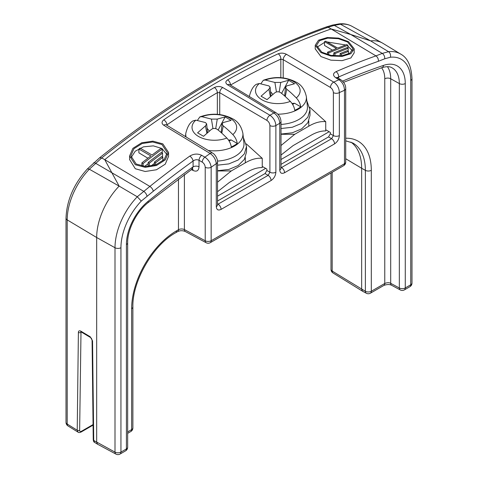 <?xml version="1.0" encoding="UTF-8"?>
<svg xmlns="http://www.w3.org/2000/svg" width="478" height="478" viewBox="0 0 478 478"><rect width="100%" height="100%" fill="white"/><g stroke="black" fill="none" stroke-linecap="round" stroke-linejoin="round"><path stroke-width="0.72" d="M350.864 142.086A59.284 34.225 -60 0 1 361.655 168.274L365.365 170.341A59.374 34.279 120 0 0 352.704 142.952L345.719 140.831M68.019 425.952A4.236 2.444 -58.3 0 1 67.201 424.046A4.236 2.444 180 0 1 66.012 422.349A4.236 4.236 0 0 0 68.019 425.952L78.039 432.148C78.655 432.704 79.665 432.674 81.063 432.058A1.691 0.98 -120 0 0 81.409 431.299C80.125 431.7 79.533 431.359 79.641 430.278L81.003 331.828M97.584 444.229L96.67 442.27L96.67 237.518A50.811 29.337 -60 0 1 119.13 186.091L89.332 169.218L87.468 168.859C73.863 183.845 66.705 200.3 66.012 218.195A4.236 2.444 0 0 0 67.201 219.898A50.071 28.907 -60 0 1 89.332 169.218L101.706 157.949L99.699 157.722M332.389 25.119A4.236 2.952 73.4 0 1 334.271 25.37L328.069 27.258L331.129 28.949A846.891 488.952 -60 0 0 104.748 159.652L149.859 186.414L137.264 196.763L119.13 186.091L104.748 159.652L101.706 157.949A846.813 488.91 -60 0 1 328.069 27.258L326.181 27.007M336.022 71.67A845.779 488.313 120 0 1 375.941 55.884L331.129 28.949L350.81 34.518L334.271 25.37L340.45 24.235L338.908 23.912C343.676 23.38 348.008 24.169 351.898 26.26L382.257 42.936A50.811 29.337 -60 0 1 382.884 43.301L400.678 54.086A50.369 29.08 120 0 0 388.542 51.684L382.263 53.411L375.941 55.884C377.698 57.169 378.51 58.973 378.373 61.286A841.543 485.869 120 0 0 338.597 77.006A4.236 2.725 -113.5 0 0 336.022 71.67C332.754 73.469 332.712 75.524 335.891 77.836L338.986 79.748C342.511 82.3 344.345 85.813 344.483 90.276L344.483 163.757L211.156 240.727L211.156 167.246C210.613 163.022 208.522 159.664 204.889 157.166L201.68 155.32C197.737 153.456 193.769 153.719 189.778 156.103A845.779 488.313 120 0 0 149.859 186.414C151.687 187.657 152.835 189.264 153.313 191.224L141.279 201.065A46.133 26.637 120 0 0 120.94 247.706L120.94 452.098A4.236 2.444 60 0 1 120.062 454.04L125.535 450.879A4.236 4.236 0 0 0 127.656 447.211L127.656 242.818C127.351 230.02 136.475 211.694 147.822 202.839L192.664 168.698L192.09 168.483M362.575 291.239L361.655 289.286L361.655 168.274L345.719 158.744M362.479 291.186L333.005 272.962A4.236 2.444 -58.3 0 1 332.186 271.062L365.365 291.275A4.236 2.444 118.3 0 0 366.303 293.247A4.236 4.236 0 0 0 370.426 293.187L383.888 285.414C387.037 284.296 389.624 284.261 391.637 285.294L400.271 289.943A4.236 4.236 0 0 0 404.394 289.877L409.873 286.716A4.236 4.236 0 0 0 411.988 283.048L411.988 78.655C411.307 65.892 407.537 57.707 400.678 54.086M345.719 162.024A4.236 2.444 180 0 1 344.483 163.757A4.236 2.444 -120 0 1 343.604 165.693A4.236 4.236 0 0 0 345.719 162.024L345.719 88.544A4.236 2.444 180 0 1 344.483 90.276A837.086 483.294 120 0 0 339.344 92.595L339.344 135.579C339.063 139.104 337.468 141.87 334.558 143.872A4.236 2.444 -120 0 0 331.613 138.716L281.01 167.814M343.604 165.693L210.278 242.669A4.236 2.444 -120 0 0 211.156 240.727A4.236 2.444 0 0 1 205.223 240.757L205.223 167.276C205.05 165.095 204.052 163.386 202.23 162.138L199.021 160.291C197.05 159.347 195.072 159.586 193.088 161.02A4.236 2.127 -125.7 0 0 189.778 156.103M184.4 174.506L184.4 229.56A4.236 2.444 118.3 0 0 185.333 231.531L206.161 242.728A4.236 2.444 -61.7 0 1 205.223 240.757L184.4 229.56C182.405 228.717 180.427 228.765 178.467 229.709A4.236 2.444 60 0 1 177.589 231.651C180.039 230.438 182.626 230.402 185.339 231.531M127.656 431.915L131.641 429.614A4.236 2.444 60 0 1 130.763 431.556A4.236 4.236 0 0 0 132.878 427.888L132.878 306.948C132.155 281.291 153.157 244.915 175.737 232.714L177.589 231.651M78.039 432.148L77.221 430.248L78.392 332.425C78.434 330.925 79.217 330.483 80.746 331.105L90.193 336.751L92.547 340.886L93.724 440.447L115.001 452.128A4.236 2.444 118.3 0 0 115.939 454.1A4.236 4.236 0 0 0 120.062 454.04M351.898 26.26A50.071 28.907 -60 0 0 340.45 24.235L370.641 40.881L388.542 51.684C390.257 52.98 390.879 54.827 390.406 57.235L384.712 58.8A4.236 2.814 -111.1 0 0 382.263 53.411L350.81 34.518L370.641 40.881A50.811 29.337 -60 0 1 382.257 42.936M342.553 81.135A834.468 481.782 -60 0 1 383.541 65.378A38.389 22.167 -60 0 1 405.272 83.548L405.272 287.941L410.745 284.78A4.236 2.444 60 0 1 409.873 286.716M383.541 65.378A4.236 2.886 71.1 0 1 381.916 67.655C386.499 66.317 389.875 66.37 392.05 67.822A34.159 19.723 -60 0 1 399.339 83.578L399.339 287.971A4.236 2.444 0 0 0 405.272 287.941A4.236 2.444 60 0 1 404.394 289.877M79.641 430.278A1.691 0.992 0.7 0 1 77.221 430.248L67.201 424.046L67.201 219.898L96.67 237.518L115.001 247.735L115.001 452.128A4.236 2.444 0 0 0 120.94 452.098L126.413 448.938A4.236 2.444 60 0 1 125.535 450.879M153.313 191.224A841.543 485.869 120 0 1 193.088 161.02L193.088 166.84L192.048 168.925M127.656 447.211A4.236 2.444 0 0 1 126.413 448.938L126.413 244.545A38.389 22.167 -60 0 1 148.144 201.28A834.468 481.782 -60 0 1 193.088 166.84A4.236 2.444 180 0 1 199.021 166.81C198.669 170.801 196.673 172.02 193.034 170.455L191.248 169.499M192.431 168.734A4.236 2.45 -61.8 0 1 193.034 170.455M199.021 166.81L199.021 160.291A4.236 2.366 -60.1 0 1 201.68 155.32M120.94 247.706A4.236 2.444 180 0 1 115.001 247.735A50.369 29.08 120 0 1 137.264 196.763L141.279 201.065M131.08 157.716L135.214 151.209L143.46 146.842L153.342 145.874L161.946 148.497L167.007 154.639M147.893 158.212L138.889 152.829L138.889 149.034L150.869 155.948A851.121 491.396 120 0 0 141.882 162.849L143.083 163.536A851.121 491.396 -60 0 1 162.245 149.017L161.044 148.329A851.121 491.396 120 0 0 152.064 155.039L140.084 148.126A851.121 491.396 120 0 0 138.889 149.034M144.619 166.416A846.209 488.564 -60 0 1 148.174 163.673M150.857 166.111A846.126 488.516 -60 0 1 154.46 163.356M316.902 47.298L324.532 42.399M327.095 41.95L345.696 44.98M347.882 46.169L352.394 50.68M332.067 55.579A846.209 488.564 -60 0 1 333.811 54.868M332.473 50.178L324.532 45.434L324.532 41.64L336.506 48.553A851.121 491.396 120 0 0 327.526 52.216L328.721 52.903A851.121 491.396 -60 0 1 347.882 45.296L346.687 44.603A851.121 491.396 120 0 0 337.707 48.081L325.727 41.162A851.121 491.396 120 0 0 324.532 41.64M339.243 55.974A846.126 488.516 -60 0 1 340.097 55.633M334.558 143.872L284.559 172.737C281.65 174.094 280.054 173.167 279.773 169.971L279.773 123.288A837.086 483.294 120 0 0 275.872 125.541L275.872 172.223C275.585 175.749 273.99 178.515 271.08 180.523L221.087 209.388C218.171 210.738 216.576 209.818 216.295 206.621L216.295 163.637C215.769 159.401 213.714 156.013 210.129 153.486L163.739 125.23C161.48 123.551 161.498 121.753 163.799 119.835A4.236 2.199 55.5 0 1 167.025 124.806A842.577 486.467 -60 0 1 217.347 92.648L219.731 92.69L266.939 120.414C268.744 121.675 269.735 123.39 269.909 125.559L269.909 172.241L268.134 175.366L217.532 204.465M163.799 119.835A846.813 488.91 -60 0 1 214.371 87.516C217.167 86.165 219.958 86.171 222.742 87.528L269.951 115.252A4.236 2.378 120.4 0 0 266.939 120.414M279.773 169.971A4.236 2.444 0 0 0 281.01 168.244L281.01 121.561A4.236 2.444 0 0 1 279.773 123.288C279.439 118.944 277.491 115.503 273.924 112.957L227.534 84.761C225.275 83.1 225.293 81.475 227.594 79.88A4.236 2.474 60.6 0 1 230.504 85.054A842.577 486.467 -60 0 1 280.825 59.105L283.209 59.666L330.418 87.444C332.222 88.705 333.208 90.426 333.381 92.607L333.381 135.591L331.613 138.716L328.541 136.911L281.01 164.354M227.594 79.88A846.813 488.91 -60 0 1 278.166 53.799C280.974 52.765 283.765 52.944 286.537 54.337L333.746 82.114C337.325 84.648 339.189 88.143 339.344 92.595A4.236 2.444 180 0 1 333.381 92.607M129.592 159.556L135.298 168.74L145.198 171.494L156.455 169.762L165.251 164.163L168.549 156.39M315.229 48.899L320.935 56.565L330.872 60.156L342.134 60.646L350.912 57.94L354.186 52.807M161.946 144.523L167.282 152.554L164.199 159.521L155.977 164.761L145.449 166.464L136.194 164.032L130.858 155.834L133.936 148.724L142.151 143.519L152.667 141.99L161.946 144.523M135.298 164.737L145.21 167.336L156.473 165.502L165.263 159.891L168.549 152.452L162.843 143.866L152.906 141.147L141.655 142.785L132.878 148.347L129.586 155.965L135.298 164.737M320.935 52.592L330.872 56.022L342.123 56.404L350.906 53.679L354.192 48.786L348.486 41.652L338.573 38.109L327.305 37.517L318.521 40.206L315.229 45.273L320.935 52.592M321.837 52.21L316.502 45.374L319.579 40.642L327.8 38.126L338.328 38.682L347.584 41.986L352.919 48.66L349.842 53.237L341.633 55.789L331.111 55.418L321.837 52.21M149.369 163.123A851.121 491.396 -60 0 1 162.544 153.139L161.343 152.452A851.121 491.396 120 0 0 148.174 162.43L149.369 163.123L149.369 166.32M155.655 162.723A851.121 491.396 -60 0 1 162.843 157.28L161.648 156.587A851.121 491.396 120 0 0 154.46 162.036L155.655 162.723L155.655 164.874M333.811 52.879L335.012 53.566A851.121 491.396 -60 0 1 348.181 48.338L346.986 47.645A851.121 491.396 120 0 0 333.811 52.879L333.811 55.807M340.097 53.56L341.298 54.253A851.121 491.396 -60 0 1 348.486 51.397L347.285 50.704A851.121 491.396 120 0 0 340.097 53.56L340.097 55.926M141.882 166.069L141.882 162.849M143.083 166.26L143.083 163.536M162.245 152.966L162.245 149.017M148.174 166.422L148.174 162.43M162.544 157.107L162.544 153.139M154.46 165.269L154.46 162.036M162.843 160.823L162.843 157.28M347.882 48.164L347.882 45.296M328.721 54.904L328.721 52.903M327.526 54.576L327.526 52.216M348.181 51.224L348.181 48.338M335.012 55.908L335.012 53.566M348.486 53.978L348.486 51.397M341.298 55.824L341.298 54.253M337.713 77.824A4.236 2.45 121.6 0 0 335.891 77.836M338.597 78.374L338.597 77.006L337.51 77.693M163.739 125.23A4.236 2.42 -58.7 0 1 166.189 124.842L166.165 124.83M166.732 125.17L167.025 124.806L167.025 125.35M214.371 87.516A4.236 2.42 59.5 0 1 217.347 92.648L217.347 114.326M222.742 87.528A4.236 2.378 120.4 0 0 219.731 92.69L219.731 114.571M275.872 172.223A4.236 2.444 180 0 1 269.909 172.241L266.861 170.449L266.861 169.069L262.249 166.404M271.08 180.523A4.236 2.444 -120 0 0 268.134 175.366L265.063 173.562L266.861 170.449M221.087 209.388A4.236 2.444 -120 0 0 218.141 204.231L217.532 203.861M216.295 206.621A4.236 2.444 0 0 0 217.532 204.889L217.532 161.905C217.807 158.929 214.789 153.994 212.585 153.097L166.195 124.848M265.063 173.562L217.532 201.005M284.559 172.737A4.236 2.444 -120 0 0 281.62 167.581L281.01 167.21M227.534 84.761A4.236 2.426 -58.7 0 1 229.667 84.576L229.607 84.54M278.166 53.799A4.236 2.665 65 0 1 280.825 59.105L280.825 77.681M286.537 54.337A4.236 2.378 120.5 0 0 283.209 59.666L283.209 77.92M339.344 135.579A4.236 2.444 180 0 1 333.381 135.591L330.34 133.804L328.541 136.911M325.727 129.759L330.34 132.418L330.34 133.804M281.01 134.055L292.315 132.788L301.678 128.875L307.85 122.744L310.001 115.353L310.001 109.821L306.798 100.697M281.01 128.522L292.315 127.256L301.678 123.342L307.85 117.212L310.001 109.821M281.01 134.288L294.759 134.288L308.788 126.192C314.894 122.607 320.541 121.107 325.727 121.693L325.727 130.93C320.959 130.847 315.88 132.394 310.485 135.585L293.062 145.641L281.01 155.063M281.01 124.435A29.642 17.112 0 0 0 307.402 106.361L306.362 96.658A28.596 16.509 180 0 1 277.838 114.188M249.277 96.658C250.902 90.151 253.298 86.01 256.465 84.242L259.333 83.501L268.917 85.903L270.106 87.205L271.008 95.947M276.445 91.979L274.904 82.449L265.32 80.047L263.3 80.286L260.898 83.716M291.986 103.439L294.585 103.272L300.746 106.827A28.501 16.455 180 0 1 294.753 110.281C294.251 107.012 292.769 104.049 290.319 101.39C286.346 97.381 283.155 94.495 280.735 92.726C278.794 91.471 276.852 91.471 274.904 92.726L267.041 99.645L261.054 96.192L268.917 89.267L270.106 87.205M300.746 106.827C300.238 103.559 298.756 100.595 296.306 97.936C292.339 93.927 289.142 91.035 286.722 89.267L285.282 96.526M274.904 82.449L280.735 82.449L288.598 80.286L294.585 83.746L286.722 85.903L285.533 87.205L286.722 89.267M270.566 91.662L272.813 94.405M294.585 103.272L292.614 104.413M279.194 91.979L280.735 82.449M281.602 93.407L288.598 80.286L294.585 83.746M268.917 89.267L270.357 96.526M309.744 107.197L325.727 121.693M294.759 134.288L281.01 145.521M329.139 131.725L281.01 159.515M265.66 168.376L217.532 196.159M217.532 191.714L229.589 182.291L247.006 172.229C252.402 169.045 257.481 167.497 262.249 167.581L262.249 158.343L246.272 143.848M217.532 170.939L231.28 170.939L245.31 162.837C251.416 159.258 257.062 157.758 262.249 158.343M217.496 161.086A29.642 17.112 0 0 0 243.929 143.012L242.884 133.302A28.596 16.509 180 0 1 208.247 150.456M186.115 136.977A28.596 16.509 0 0 1 185.799 133.302C187.43 126.795 189.826 122.661 192.987 120.892L195.855 120.151L205.438 122.553L206.633 123.856L207.53 132.597M212.967 128.624L211.431 119.094L201.841 116.692L199.822 116.937L197.426 120.366M228.508 140.09L231.113 139.923L237.267 143.472A28.501 16.455 180 0 1 231.28 146.931C230.772 143.663 229.291 140.699 226.841 138.04C222.873 134.031 219.677 131.145 217.257 129.377C215.315 128.122 213.373 128.122 211.431 129.377L203.562 136.296L197.575 132.836L205.438 125.917L206.633 123.856M237.267 143.472C236.759 140.203 235.284 137.24 232.828 134.581C228.86 130.572 225.664 127.686 223.244 125.917L221.804 133.171M211.431 119.094L217.257 119.094L225.12 116.937L231.113 120.39L223.244 122.553L222.055 123.856L223.244 125.917M207.088 128.313L209.334 131.05M231.113 139.923L229.135 141.058M215.721 128.624L217.257 119.094M218.123 130.058L225.12 116.937L231.113 120.39M205.438 125.917L206.878 133.171M231.28 170.939L217.532 182.166M217.532 170.706L228.837 169.439L238.199 165.525L244.372 159.395L246.523 151.998L246.523 146.471L243.32 137.347M217.532 165.173L228.837 163.906L238.199 159.993L244.372 153.862L246.523 146.471M387.431 66.681A33.95 19.598 -60 0 1 390.699 78.762L390.699 283.329L399.339 287.971A4.236 2.444 118.3 0 0 400.271 289.943M370.426 293.187A4.236 2.444 60 0 0 371.304 291.245L371.304 170.311A4.236 2.444 0 0 1 365.365 170.341L365.365 291.275A4.236 2.444 0 0 0 371.304 291.245L384.766 283.472C387.192 282.504 389.17 282.456 390.699 283.329A4.236 2.444 118.3 0 0 391.637 285.294M80.746 331.105A1.691 0.992 120.9 0 0 81.099 331.875L90.545 337.528C91.262 337.97 91.776 338.866 92.075 340.228L93.246 439.79A1.691 0.962 179.3 0 0 93.724 440.447L94.572 442.371C93.927 442.21 93.485 441.349 93.246 439.79M90.193 336.751A1.691 0.992 120.9 0 0 90.545 337.528M93.515 162.98A4.236 1.798 49.4 0 1 95.51 163.219L143.543 191.23A4.236 2.014 -127.5 0 1 146.973 196.058M333.005 272.962A4.236 4.236 0 0 1 330.997 269.359A4.236 2.444 180 0 0 332.186 271.062L332.186 172.283M371.304 170.311A63.604 36.722 120 0 0 345.719 138.22M178.467 178.915L178.467 229.709L176.615 230.778A4.236 2.444 60 0 1 175.737 232.714M132.878 427.888A4.236 2.444 0 0 1 131.641 429.614L131.641 308.68A63.604 36.722 -60 0 1 176.615 230.778M381.569 67.774A29.714 17.154 -60 0 1 384.766 78.792L384.766 283.472A4.236 2.444 60 0 1 383.888 285.414M131.641 308.68A4.236 2.444 0 0 0 132.878 306.948M411.988 283.048A4.236 2.444 0 0 1 410.745 284.78L410.745 80.388A4.236 2.444 0 0 0 411.988 78.655M384.712 58.8L378.373 61.286M410.745 80.388A46.133 26.637 120 0 0 390.406 57.235M126.413 244.545A4.236 2.444 0 0 0 127.656 242.818M148.144 201.28A4.236 1.906 50.9 0 1 147.822 202.839M205.223 167.276A4.236 2.444 -0 0 0 211.156 167.246A837.086 483.294 120 0 1 216.295 163.637A4.236 2.444 0 0 0 217.532 161.905M202.23 162.138A4.236 2.366 -60.1 0 1 204.889 157.166A845.558 488.181 120 0 1 210.129 153.486A4.236 2.42 -58.7 0 1 212.579 153.091A4.236 2.42 -58.7 0 1 212.608 153.115M281.01 121.561C280.717 117.797 279.068 114.869 276.063 112.772A4.236 2.426 -58.7 0 0 276.057 112.772A4.236 2.426 -58.7 0 0 273.924 112.957A845.558 488.181 120 0 0 269.951 115.252C273.547 117.773 275.519 121.209 275.872 125.541A4.236 2.444 180 0 1 269.909 125.559M337.36 78.189L337.157 77.388L340.82 79.742A4.236 2.45 121.6 0 0 338.986 79.748A845.558 488.181 120 0 0 333.746 82.114A4.236 2.378 120.5 0 0 330.418 87.444M308.788 126.192L308.788 120.964M265.32 80.047A22.317 12.882 180 0 1 293.6 81.607A22.317 12.882 180 0 1 296.306 97.936M290.319 101.39A22.317 12.882 180 0 1 262.04 99.83A22.317 12.882 180 0 1 259.333 83.501M245.31 162.837L245.31 157.609M201.841 116.692A22.317 12.882 180 0 1 230.121 118.257A22.317 12.882 180 0 1 232.828 134.581M226.841 138.04A22.317 12.882 180 0 1 198.561 136.475A22.317 12.882 180 0 1 195.855 120.151M384.766 78.792A4.236 2.444 180 0 1 390.699 78.762L399.339 83.578A4.236 2.444 180 0 0 405.272 83.548M92.547 340.886A1.691 0.962 179.3 0 1 92.075 340.228M81.445 332.085L80.812 332.455A1.691 0.992 0.7 0 1 78.392 332.425M93.067 424.572L81.409 431.299M66.012 422.349L66.012 218.195M99.675 157.746L87.45 168.877M326.115 27.025C250.562 54.032 175.091 97.59 99.711 157.716M339.039 23.9L332.413 25.107L326.217 26.995M362.593 291.251L366.303 293.247M330.997 269.359L330.997 172.97M206.161 242.728A4.236 4.236 0 0 0 210.278 242.669M127.656 433.349L130.763 431.556M97.608 444.241L115.939 454.1M129.592 159.76L129.592 156.24M168.549 156.629L168.549 152.673M315.229 49.055L315.229 45.482M354.186 52.98L354.186 48.941M276.063 112.772L229.667 84.576M263.3 80.286C274.677 76.157 285.569 76.749 295.966 82.055C301.301 84.624 304.767 89.494 306.362 96.658M285.533 87.205L284.631 95.947M185.799 133.302L185.452 136.571M199.822 116.937C211.204 112.808 222.091 113.4 232.487 118.705C237.829 121.275 241.294 126.138 242.884 133.302M222.055 123.856L221.159 132.597M340.82 79.736C344.154 82.252 345.791 85.192 345.719 88.544M381.916 67.655L343.551 82.312M93.073 425.121L81.063 432.058M94.572 442.371L97.488 444.176"/></g></svg>
